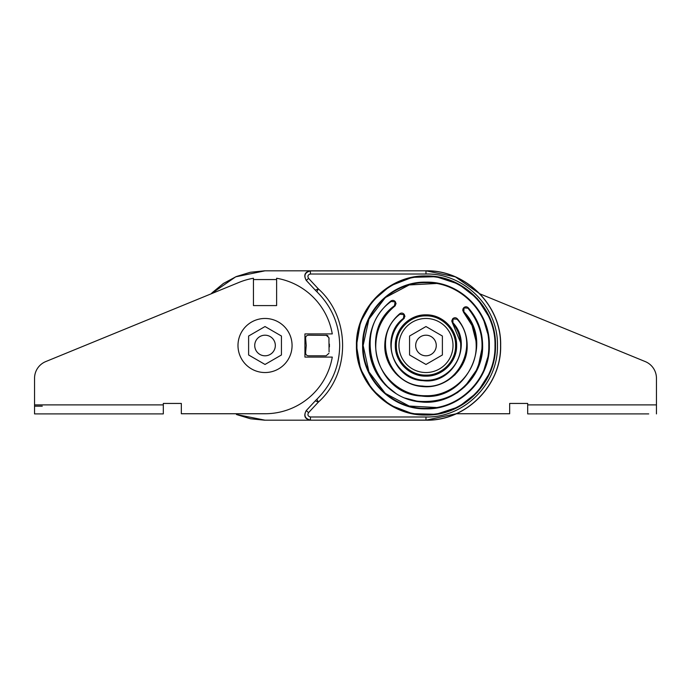 <?xml version="1.0" encoding="UTF-8"?>
<svg xmlns="http://www.w3.org/2000/svg" width="691" height="691" viewBox="0 0 691 691"><rect width="100%" height="100%" fill="white"/><g stroke="black" fill="none" stroke-linecap="round" stroke-linejoin="round"><path stroke-width="1.04" d="M384.775 345.785L385.371 338.512M264.601 420.18L250.678 418.789M250.453 418.746L236.754 414.617M236.443 414.488L265.024 420.18L425.976 420.18L456.302 413.745L509.664 413.745L509.664 403.44L527.691 403.44L527.691 413.9L648.728 413.9M34.55 378.262L34.55 404.883L34.55 378.262A18.026 18.026 0 0 1 45.744 361.583L211.092 293.848L211.99 292.924M212.223 292.69L223.253 283.595M223.547 283.396L236.141 276.633M236.452 276.504L250.211 272.306M250.462 272.254L264.601 270.82M380.663 270.82L310.44 270.932C304.964 272.323 303.582 275.502 306.286 280.451L308.549 278.343C307.322 276.098 307.953 274.655 310.44 274.016L310.337 270.82L425.976 270.82L455.3 276.823L479.908 293.848L645.256 361.583L479.908 293.848M385.371 352.488L384.973 349.542M384.775 345.647L384.775 345.5C384.308 366.213 401.713 385.207 422.382 386.545C445.574 389.258 467.859 368.856 467.176 345.5C467.064 335.437 463.799 326.549 457.373 318.827C455.913 317.445 454.402 317.385 452.838 318.637L453.02 319.19L452.648 318.819L453.892 317.946M656.45 378.262L656.45 404.883L656.45 378.262A18.026 18.026 0 0 0 645.256 361.583M42.272 406.17L34.55 406.17L42.272 406.17M45.744 361.583L239.155 282.351A68.245 68.245 0 0 1 253.442 278.248L253.442 305.586L276.616 305.586L276.616 278.248A68.245 68.245 0 0 1 332.276 333.908L304.938 333.908L304.938 357.092L332.276 357.092A68.245 68.245 0 0 1 265.024 413.745L181.336 413.745L181.336 403.44L163.309 403.44L163.309 413.9L34.55 413.9L34.55 404.883L163.309 404.883M509.664 403.44L527.691 403.44M527.691 404.883L656.45 404.883L656.45 413.9M436.271 345.5A10.305 10.305 0 0 1 425.976 355.805A10.305 10.305 0 0 1 415.671 345.5A10.305 10.305 0 0 1 425.976 335.195A10.305 10.305 0 0 1 436.271 345.5A10.305 10.305 0 0 1 425.976 355.805A10.305 10.305 0 0 1 415.671 345.5A10.305 10.305 0 0 1 425.976 335.195A10.305 10.305 0 0 1 436.271 345.5M292.068 345.5A27.035 27.035 0 0 0 265.024 318.465A27.035 27.035 0 0 0 237.989 345.5A27.035 27.035 0 0 0 265.024 372.535A27.035 27.035 0 0 0 292.068 345.5M181.336 403.44L163.309 403.44M409.556 336.025L425.976 326.541L442.387 336.025L442.387 354.975L425.976 364.459L409.556 354.975L409.556 336.025M490.1 318.62L477.317 298.616L458.556 284.079L435.995 276.694L412.268 277.333L390.139 285.919L372.181 301.449L360.495 322.11L356.444 345.5C355.485 382.65 388.817 415.991 425.976 415.032C463.125 415.991 496.458 382.65 495.499 345.5C496.458 308.35 463.125 275.009 425.976 275.968C388.817 275.009 355.485 308.35 356.444 345.5L360.503 368.916L372.216 389.594L390.208 405.125L412.38 413.684L436.133 414.28L458.712 406.844L477.455 392.229L490.187 372.164M396.358 345.5C395.952 361.324 410.152 375.524 425.976 375.118C441.799 375.524 455.991 361.324 455.585 345.5C455.991 329.676 441.799 315.476 425.976 315.882C410.152 315.476 395.952 329.676 396.358 345.5C395.952 329.676 410.152 315.476 425.976 315.882C441.799 315.476 455.991 329.676 455.585 345.5C455.991 361.324 441.799 375.524 425.976 375.118C410.152 375.524 395.952 361.324 396.358 345.5C395.952 329.676 410.152 315.476 425.976 315.882C441.799 315.476 455.991 329.676 455.585 345.5M436.185 407.5L409.202 406.049L385.31 393.404L368.951 371.896L363.138 345.5C362.274 311.926 392.402 281.798 425.976 282.662C459.55 281.798 489.677 311.926 488.805 345.5C489.677 379.074 459.55 409.202 425.976 408.338C392.402 409.202 362.274 379.074 363.138 345.5L368.951 319.104L385.31 297.596L409.202 284.951L436.185 283.5M326.117 355.805L328.933 353.308L326.117 355.805L308.428 355.805C306.709 355.623 305.767 354.682 305.595 352.971L306.225 345.5L305.595 338.029C305.767 336.318 306.709 335.377 308.428 335.195L327.093 335.368M494.169 359.061L495.499 345.5L494.169 331.939M484.227 321.946L487.604 333.243M395.995 303.98L395.451 301.907L391.175 301.449C351.235 329.624 372.112 399.778 421.078 401.428C445.747 402.395 464.11 392.142 476.159 370.661C486.153 348.143 483.398 327.309 467.893 308.16L463.601 307.866L462.702 310.052L463.48 312.107L463.868 311.771C494.981 342.995 465.371 402.309 421.553 396.038C377.312 394.604 358.448 331.058 394.518 305.698L394.837 306.104C382.469 316.323 376.111 329.46 375.757 345.5C376.111 329.46 382.469 316.323 394.837 306.104L396.003 303.435M396.012 303.677L395.304 301.699C394.008 300.214 392.523 299.998 390.856 301.043C376.897 312.574 369.711 327.396 369.322 345.5L371.153 359.795L376.535 373.166L385.12 384.749L396.349 393.792M404.693 397.999L419.463 401.782M422.434 402.041L437.783 400.91M446.334 398.37L451.102 396.28M456.768 393.049L458.202 392.091M464.533 387.003L477.904 368.139L482.629 345.5C482.456 331.179 477.671 318.62 468.282 307.815C466.814 306.493 465.319 306.45 463.782 307.685L464.153 308.056M371.11 331.36L370.471 334.15M452.648 318.819L451.75 321.004L452.484 323.008L452.873 322.671C473.706 344.628 452.976 384.93 422.901 380.646C392.531 379.644 379.117 336.353 403.449 318.352L403.777 318.741C395.615 325.798 391.426 334.72 391.21 345.5C391.426 334.72 395.615 325.798 403.777 318.741L404.883 316.132M387.271 359.622L389.214 364.122M395.071 372.751L398.085 375.826M409.184 383.125L410.376 383.635M424.507 386.675L428.765 386.606M439.208 384.516L443.432 382.823M454.488 375.248L455.196 374.548M463.704 362.067L464.594 359.856M466.995 349.326L467.073 342.572M390.087 325.254L388.627 328.095M386.347 334.202L384.775 345.5C384.308 366.213 401.713 385.207 422.382 386.545C445.574 389.258 467.859 368.856 467.176 345.5M404.883 316.651L404.33 314.595L403.915 314.889L403.449 318.352M400.806 313.187L399.683 313.774C401.359 312.678 402.862 312.876 404.183 314.379L404.891 316.366M399.683 313.774C390.009 322.118 385.042 332.691 384.775 345.5C385.042 332.691 390.009 322.118 399.683 313.774L400.011 314.172C371.931 334.928 387.392 384.878 422.426 386.036C457.131 390.976 481.031 344.472 456.984 319.156L453.201 319M404.304 318.18L403.777 318.741C395.615 325.798 391.426 334.72 391.21 345.5C390.735 364.079 407.396 380.741 425.976 380.266C444.546 380.741 461.217 364.079 460.742 345.5C460.647 337.027 457.891 329.529 452.484 323.008L460.621 342.624M369.322 345.5C368.7 373.961 392.531 400.063 421.035 401.937C453.02 405.652 483.536 377.58 482.629 345.5C483.536 377.58 453.02 405.652 421.035 401.937C392.531 400.063 368.7 373.961 369.322 345.5C369.711 327.396 376.897 312.574 390.856 301.043L391.175 301.449M462.953 308.825L464.827 307.003M395.356 305.577L394.837 306.104C382.469 316.323 376.111 329.46 375.757 345.5C375.066 372.337 399.139 396.409 425.976 395.718C452.804 396.409 476.885 372.337 476.185 345.5C476.039 332.812 471.798 321.686 463.48 312.107L472.048 325.53L475.978 340.948M403.915 314.889L404.183 314.379L403.259 313.515M465.112 332.621L464.292 330.358M456.984 319.156L457.373 318.827L456.371 318.05M394.881 301.993L395.304 301.699L394.397 300.835M391.97 300.481L390.856 301.043M481.886 336.387L481.316 333.382M479.666 327.422L478.207 323.561M471.469 311.745L467.271 307.072M487.604 357.757L484.089 369.4M316.875 291.757L318.344 288.881L315.303 290.151A41.201 41.201 0 0 0 316.875 291.757C331.766 306.579 339.376 324.494 339.704 345.5C339.376 366.506 331.766 384.421 316.875 399.243C331.766 384.421 339.376 366.506 339.704 345.5M308.549 412.657L306.286 410.549C303.582 415.498 304.964 418.677 310.44 420.068L310.44 416.984C307.953 416.345 307.322 414.902 308.549 412.657L318.344 402.119L316.875 399.243A41.201 41.201 0 0 0 315.303 400.849L318.344 402.119C350.683 373.33 350.683 317.67 318.344 288.881L308.549 278.343M329.08 351.926L328.933 337.692L326.117 335.195M327.387 335.498L327.992 335.912M211.092 293.848L235.7 276.823L265.024 270.82L310.337 270.82C304.826 271.952 303.444 275.122 306.191 280.339L315.303 290.151M306.286 410.549L315.303 400.849M276.616 279.561L253.442 279.561M329.391 346.899L329.391 344.101M329.08 339.074L328.933 337.692M425.976 270.82C465.881 269.792 501.683 305.595 500.655 345.5C501.683 385.405 465.881 421.208 425.976 420.18L425.976 416.984C464.179 417.96 498.427 383.712 497.451 345.5C498.427 307.288 464.179 273.04 425.976 274.016L310.44 274.016M306.191 410.661C303.444 415.878 304.826 419.048 310.337 420.18L425.976 420.068C465.82 421.095 501.571 385.345 500.543 345.5C501.571 305.655 465.82 269.905 425.976 270.932L425.976 274.016M453.011 345.5A27.035 27.035 0 0 0 425.976 318.465A27.035 27.035 0 0 0 398.932 345.5A27.035 27.035 0 0 0 425.976 372.535A27.035 27.035 0 0 0 453.011 345.5M275.329 345.5A10.305 10.305 0 0 1 265.024 355.805A10.305 10.305 0 0 1 254.729 345.5A10.305 10.305 0 0 1 265.024 335.195A10.305 10.305 0 0 1 275.329 345.5A10.305 10.305 0 0 1 265.024 355.805A10.305 10.305 0 0 1 254.729 345.5A10.305 10.305 0 0 1 265.024 335.195A10.305 10.305 0 0 1 275.329 345.5M248.613 336.025L265.024 326.541L281.444 336.025L281.444 354.975L265.024 364.459L248.613 354.975L248.613 336.025M494.989 345.5C495.939 382.373 462.849 415.464 425.976 414.514C389.093 415.464 356.012 382.373 356.962 345.5C356.012 308.627 389.093 275.536 425.976 276.486C462.849 275.536 495.939 308.627 494.989 345.5M395.33 345.5C394.906 361.877 409.599 376.569 425.976 376.146C442.352 376.569 457.036 361.877 456.621 345.5C457.036 329.123 442.352 314.431 425.976 314.854C409.599 314.431 394.906 329.123 395.33 345.5M489.323 345.5C490.195 311.65 459.826 281.28 425.976 282.153C392.125 281.28 361.756 311.65 362.628 345.5C361.756 379.35 392.125 409.72 425.976 408.847C459.826 409.72 490.195 379.35 489.323 345.5M375.757 345.5C375.066 372.337 399.139 396.409 425.976 395.718C452.804 396.409 476.885 372.337 476.185 345.5M391.21 345.5C390.735 364.079 407.396 380.741 425.976 380.266C444.546 380.741 461.217 364.079 460.742 345.5M452.873 322.671L453.02 319.19M403.76 314.681L400.011 314.172M463.868 311.771L463.963 308.238M395.027 302.2L394.518 305.698M488.805 345.5C489.677 379.074 459.55 409.202 425.976 408.338C392.402 409.202 362.274 379.074 363.138 345.5M310.44 416.984L425.976 416.984"/></g></svg>
